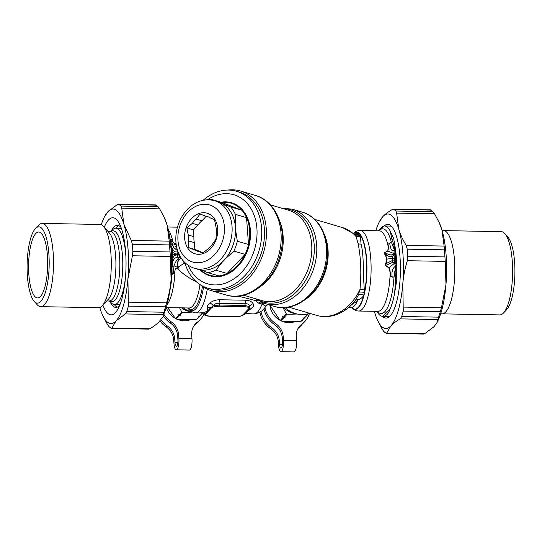 <?xml version="1.0" encoding="UTF-8"?>
<svg xmlns="http://www.w3.org/2000/svg" width="542" height="542" viewBox="0 0 542 542"><rect width="100%" height="100%" fill="white"/><g stroke="black" fill="none" stroke-linecap="round" stroke-linejoin="round"><path stroke-width="0.81" d="M203.819 314.353A23.902 21.816 -136.5 0 1 200.188 319.705A23.902 21.816 -136.5 0 1 197.39 322.151L196.394 323.208A23.902 21.816 -136.5 0 0 199.185 320.762L200.188 319.705M173.697 339.773L174.693 338.723A16.389 14.959 43.5 0 0 167.105 325.817L166.109 326.867A16.389 14.959 43.5 0 1 173.697 339.773L173.982 343.675A8.74 2.527 91 0 0 176.279 349.82A8.74 2.527 91 0 0 178.894 338.493L178.609 334.59A16.389 14.959 43.5 0 0 171.021 321.684L170.025 322.734A16.389 14.959 43.5 0 1 177.613 335.64L177.898 339.543A5.19 1.504 91 0 1 176.346 346.27A5.19 1.504 91 0 1 174.978 342.625L177.844 342.673M178.894 338.493L191.97 338.723A8.74 2.527 91 0 1 189.354 350.057L176.279 349.82M167.105 325.817A23.902 21.816 -136.5 0 1 160.825 319.733M166.109 326.867A23.902 21.816 -136.5 0 1 159.91 320.891M171.021 321.684A23.902 21.816 -136.5 0 1 163.772 314.177M170.025 322.734A23.902 21.816 -136.5 0 1 163.074 315.695M174.693 338.723L174.978 342.625M194.984 324.373A16.389 14.959 -136.5 0 1 196.394 323.208M191.97 338.723L191.685 334.827A16.389 14.959 -136.5 0 1 195.472 323.831A16.389 14.959 -136.5 0 1 197.39 322.151M197.647 322.219A23.902 21.816 -136.5 0 1 196.272 323.838L195.269 324.895A23.902 21.816 -136.5 0 1 193.447 326.589M196.272 323.838A23.902 21.816 -136.5 0 1 193.738 326.094M203.114 200.296A50.535 38.428 106.5 0 1 236.536 191.272L239.32 192.098A50.535 38.428 106.5 0 1 261.833 251.454A50.535 38.428 106.5 0 1 210.648 289.015L207.864 288.188A50.535 38.428 106.5 0 1 184.734 262.436M236.536 191.272A50.535 38.428 106.5 0 1 259.049 250.634A50.535 38.428 106.5 0 1 207.864 288.188M207.457 199.774A46.436 35.311 106.5 0 1 254.184 215.425A46.436 35.311 106.5 0 1 235.784 277.551A46.436 35.311 106.5 0 1 188.074 265.201M221.014 202.213A38.109 28.977 106.5 0 1 248.317 248.175A38.109 28.977 106.5 0 1 199.998 269.801M194.571 268.304C177.478 262.714 172.37 242.477 178.013 225.269C183.406 208.961 198.02 196.353 214.564 200.723L217.965 201.732A35.237 26.795 106.5 0 1 233.663 243.121A35.237 26.795 106.5 0 1 197.972 269.313L194.571 268.304A35.237 26.795 106.5 0 0 230.262 242.118A35.237 26.795 106.5 0 0 214.564 200.723L210.669 199.151L221.861 202.464A37.561 28.563 106.5 0 1 241.827 210.208A37.561 28.563 106.5 0 1 246.542 217.647A37.561 28.563 106.5 0 1 248.514 244.503A37.561 28.563 106.5 0 1 245.072 254.381A37.561 28.563 106.5 0 1 227.078 273.486A37.561 28.563 106.5 0 1 218.914 275.932A37.561 28.563 106.5 0 1 200.669 269.957M222.22 262.172L215.885 270.18L227.078 273.486L245.072 254.381L233.88 251.075L225.458 258.724M218.914 275.932L207.728 272.619L200.479 269.882M215.885 270.18A37.561 28.563 106.5 0 1 207.728 272.619M235.533 229.564L237.321 241.19A37.561 28.563 106.5 0 1 233.88 251.075M223.094 204.049L230.635 206.902A37.561 28.563 106.5 0 1 235.35 214.341L235.214 225.181M207.362 199.795A37.561 28.563 106.5 0 1 210.669 199.151M235.35 214.341L246.542 217.647L248.514 244.503L237.321 241.19M206.19 216.312L201.976 220.784A18.028 13.706 106.5 0 0 197.972 225.032L193.413 229.876L193.914 236.678A18.028 13.706 106.5 0 0 194.354 242.647L194.856 249.449L199.91 251.413A18.028 13.706 106.5 0 0 201.428 252.267M230.635 206.902L241.827 210.208L221.861 202.464M187.397 247.531A21.172 16.097 106.5 0 1 200.073 213.182A21.172 16.097 106.5 0 1 216.028 239.808A21.172 16.097 106.5 0 1 187.397 247.531M193.914 236.678L188.237 234.998A18.028 13.706 106.5 0 0 188.677 240.966L194.354 242.647M201.976 220.784L196.299 219.103A18.028 13.706 106.5 0 0 192.295 223.351L197.972 225.032M203.284 252.816L198.677 251.454L202.843 253.155L208.291 248.582A18.028 13.706 106.5 0 0 212.295 244.334L215.96 239.225L216.353 232.687A18.028 13.706 106.5 0 0 215.912 226.719L214.524 219.652L210.357 217.952A18.028 13.706 106.5 0 0 207.41 216.556A18.028 13.706 106.5 0 0 205.913 216.231L208.839 217.091M198.677 251.454A18.028 13.706 106.5 0 1 197.18 251.129A18.028 13.706 106.5 0 1 194.232 249.733L199.91 251.413M188.677 240.966L188.291 247.504L194.856 249.449M194.232 249.733L188.291 247.504M205.913 216.231L199.971 214.002L196.299 219.103M192.295 223.351L186.848 227.931L193.413 229.876M188.237 234.998L186.848 227.931M166.252 307.571A18.442 16.829 43.5 0 0 175.215 318.276M176.895 319.13A18.442 16.829 43.5 0 0 190.574 319.685M196.468 319.421A21.856 19.946 43.5 0 0 197.105 319.048L200.045 315.945A21.856 19.946 -136.5 0 1 199.409 316.318L196.468 319.421C189.124 319.929 182.369 319.807 176.218 319.055L179.158 315.952A21.856 19.946 -136.5 0 1 178.467 315.559L177.986 314.414L178.779 315.234A21.856 19.946 43.5 0 0 179.463 315.627L182.491 312.436L192.186 312.138M167.715 307.599L175.533 318.662A21.856 19.946 43.5 0 0 176.218 319.055M202.22 313.351L199.72 315.993L198.433 316.135L199.409 316.318M179.158 315.952L180.445 315.81L179.463 315.627M178.779 315.234L181.8 312.043A21.856 19.946 43.5 0 0 182.491 312.436M175.533 318.662L178.467 315.559M181.8 312.043L179.571 307.809M191.617 311.88A18.956 17.303 -136.5 0 1 181.509 307.849M199.72 315.993A21.856 19.946 43.5 0 0 200.35 315.627L202.423 313.439M269.882 305.16A18.442 16.829 43.5 0 0 279.794 320.153M281.474 321.006A18.442 16.829 43.5 0 0 295.153 321.562M301.047 321.298A21.856 19.946 43.5 0 0 301.684 320.925L304.624 317.829A21.856 19.946 -136.5 0 1 303.987 318.195L301.047 321.298C293.703 321.806 286.948 321.684 280.797 320.932L283.737 317.829A21.856 19.946 -136.5 0 1 283.046 317.436L282.565 316.291L283.358 317.117A21.856 19.946 43.5 0 0 284.042 317.504L287.07 314.313L297.294 314.021M269.848 305.105L280.106 320.539A21.856 19.946 43.5 0 0 280.797 320.932M308.283 313.71L307.951 314.313A21.856 19.946 -136.5 0 1 307.321 314.678L304.299 317.869L303.012 318.012L303.987 318.195M307.321 314.678L304.712 314.414M283.737 317.829L285.017 317.687L284.042 317.504M283.358 317.117L286.379 313.92A21.856 19.946 43.5 0 0 287.07 314.313M280.106 320.539L283.046 317.436M286.379 313.92L282.978 307.639M296.196 313.764A18.956 17.303 -136.5 0 1 283.737 307.626M304.299 317.869A21.856 19.946 43.5 0 0 304.929 317.504L307.951 314.313M170.628 246.427L171.665 247.348L170.73 244.564M170.71 239.571L170.777 239.544C171.36 239.083 171.977 239.408 172.62 240.519A1.911 1.104 -25.1 0 1 172.322 240.54C171.848 239.401 171.367 239.103 170.879 239.639L169.504 238.148M177.681 250.817L173.65 247.491L170.879 239.639L169.402 237.945M172.322 240.54C172.586 242.403 173.636 243.385 175.472 243.473L176.055 243.351M177.044 248.697L175.71 246.739L176.238 244.733M172.173 250.045L171.347 248.161L171.679 247.376L172.837 249.252C173.745 251.38 175.168 252.247 177.119 251.854L178 251.732M177.119 251.854A4.099 0.386 81.8 0 0 177.281 253.913C174.741 254.212 173.04 252.924 172.173 250.052A4.099 0.82 146.5 0 0 172.837 249.252M171.347 248.161L170.696 247.802M171.204 249.706L171.807 254.191L177.322 254.449L177.356 254.977L179.47 255.14M171.557 255.729A1.911 0.617 177.5 0 0 171.902 255.926L171.807 254.191A1.911 0.556 175.8 0 1 171.475 254.042M171.57 259.693L171.902 255.926M171.712 261.657L172.708 261.461L172.234 260.207L172.803 258.642C173.284 256.217 174.802 254.991 177.356 254.977A4.099 0.474 -93.9 0 0 177.532 257.484L179.504 257.064A4.099 1.904 -92.8 0 1 179.422 255.133M171.597 260.099L172.234 260.207M173.623 260.018L172.708 261.461L171.97 267.091L172.119 273.757C172.254 274.57 172.6 274.299 173.155 272.931L173.237 273.019C172.654 274.347 172.254 274.631 172.044 273.879A1.911 0.976 177.8 0 1 172.119 273.757M171.712 261.8A1.917 0.969 162 0 1 171.753 261.752L171.97 267.091A1.911 0.827 175.4 0 0 171.889 267.213L171.956 267.68A1.911 1.104 171.7 0 1 172.024 267.531L172.078 266.949L174.09 265.715C175.168 262.308 176.977 259.422 179.504 257.064L179.626 257.03A4.099 2.127 -87.5 0 1 179.639 255.458M172.173 250.052L172.803 258.642A4.099 2.615 -145.6 0 1 173.63 260.018C174.253 258.304 175.554 257.457 177.532 257.484M179.592 254.069L177.322 254.449L177.281 253.913L179.273 253.114M184.084 261.779A55.995 42.581 -73.5 0 0 184.436 263.398L185.093 263.649M182.579 260.031L184.436 263.398M180.994 257.816L180.479 258.06C180.689 259.076 177.546 259.726 178.088 260.831L177.227 263.385C177.065 265.458 177.356 266.711 178.101 267.131L178.643 268.039L174.09 265.715L173.155 272.931M180.689 258.182C180.859 259.3 177.722 259.74 178.345 260.804L177.437 263.439C177.383 265.309 177.668 266.501 178.291 267.003L178.643 268.039M173.318 272.924L173.237 273.019C173.921 273.947 174.49 273.649 174.944 272.131L174.632 272.07C174.361 273.629 173.921 273.913 173.318 272.924M171.956 267.68L172.044 273.879A42.337 12.249 -89 0 1 169.781 291.04M171.726 263.094L171.787 263.744A1.911 0.664 173.7 0 1 172.017 263.514M170.886 281.935L171.726 269.028A44.39 12.839 -89 0 0 171.787 263.744L171.889 267.213M176.861 247.972L175.954 246.732L176.306 245.187M180.926 257.701L180.479 258.053L179.504 257.064M180.472 256.969L179.626 257.03M168.284 229.659A40.291 11.653 -89 0 1 172.62 240.519C172.83 242.403 173.752 243.351 175.391 243.351L175.472 243.473M174.632 272.07C175.215 270.824 174.856 267.301 177.302 268.439L178.636 268.039M184.294 263.216L178.291 267.003A1.911 0.4 -33.1 0 0 178.101 267.131M178.731 268.019L177.302 268.439M176.001 242.836L175.391 243.351L176.048 243.277M166.929 304.943A40.291 11.653 -89 0 0 174.944 272.131C174.836 269.679 175.601 268.5 177.241 268.588C182.593 273.534 188.318 277.619 194.415 280.831L196.821 282.145M227.728 190.066A51.903 39.464 106.5 0 1 240.553 191.035A51.903 39.464 106.5 0 1 263.676 252.003A51.903 39.464 106.5 0 1 211.109 290.573A51.903 39.464 106.5 0 1 199.815 284.415M183.196 307.876A23.902 21.816 43.5 0 0 191.732 311.914M259.198 299.814A4.099 2.649 -66.6 0 1 259.808 300.851L261.061 302.273A49.166 37.391 -73.5 0 0 264.388 303.486A49.166 37.391 -73.5 0 0 314.191 266.942A49.166 37.391 -73.5 0 0 292.287 209.192L281.156 208.033M205.499 314.218A1.369 1.247 43.5 0 1 204.734 313.974L210.574 307.815L213.331 305.857L219.578 305.031L244.679 305.478A1.369 0.393 91 0 1 244.381 306.718C248.073 306.88 249.516 307.558 248.724 308.73L242.884 314.888C241.461 316.061 238.812 316.657 234.937 316.684L209.835 316.237C206.15 316.067 204.7 315.397 205.499 314.218L211.333 308.059C212.762 306.894 215.411 306.298 219.28 306.264L244.381 306.718M204.632 315.031L204.734 313.974A5.461 4.539 81.2 0 0 202.017 312.775C206.753 312.212 208.487 310.383 207.22 307.28C207.037 306.02 207.952 304.59 209.978 302.978A5.461 2.764 51.3 0 1 213.331 305.857C214.774 303.825 216.692 302.978 219.076 303.324L219.578 305.031A1.369 0.393 91 0 1 219.28 306.264M274.198 306.386C295.146 313.229 320.044 293.398 325.789 266.955C332.002 243.033 321.487 217.342 302.09 212.091A49.166 37.391 -73.5 0 1 323.994 269.848A49.166 37.391 -73.5 0 1 274.198 306.386L261.061 302.273M238.385 296.122L255.289 300.539L259.713 300.817A4.099 3.035 104.9 0 0 258.947 299.74M260.817 302.179A4.81 2.615 -71.7 0 0 258.534 303.107L255.289 300.539L257.287 299.252M207.22 307.28A5.461 4.817 -2.7 0 1 210.574 307.815A1.369 1.247 43.5 0 0 211.333 308.059M209.978 302.978C212.62 300.918 215.824 299.841 219.585 299.746A5.461 1.579 91 0 0 219.076 303.324L245.289 303.791L244.679 305.478L249.483 306.508A5.461 4.309 154.7 0 1 253.134 303.75C251.962 301.623 249.516 300.444 245.804 300.214A5.461 1.579 91 0 0 245.289 303.791C247.667 303.534 249.063 304.441 249.483 306.501L249.449 308.513A1.369 1.247 -136.5 0 1 248.724 308.73M253.134 303.75C253.927 305.417 253.568 306.86 252.05 308.086A5.461 3.916 -131.5 0 0 249.449 308.513L243.609 314.672A1.369 1.247 -136.5 0 1 242.884 314.888M207.268 289.15A45.074 13.035 91 0 1 195.33 312.876L200.364 312.964C200.547 312.538 201.848 313.154 204.266 314.807L209.713 316.298L234.815 316.745C239.605 316.575 242.477 315.939 243.433 314.841L243.609 314.672A5.461 5.44 -176.8 0 1 246.84 313.574C245.756 312.917 247.498 311.081 252.05 308.086M263.561 303.229A4.478 2.473 -72.1 0 0 262.091 304.048L265.512 306.034L268.08 304.577M258.534 303.107L262.091 304.048A45.074 13.035 -89 0 1 253.717 313.926L246.84 313.574M202.017 312.775L200.615 312.856M245.899 313.784L243.433 314.841M285.126 307.558A23.902 21.816 43.5 0 0 309.577 313.296M348.689 307.436L351.182 307.477A36.876 10.664 -89 0 0 357.862 299.841A4.099 2.724 -141.9 0 0 355.322 300.539L358.479 294.814L359.983 289.387C361.528 272.572 360.897 257.308 358.093 243.575L356.108 236.63L355.22 235.235C356.853 236.197 358.506 236.061 360.173 234.835L360.457 236.441L356.108 236.63A45.752 34.79 -73.5 0 0 342.605 227.633L314.638 219.361M358.479 294.814C360.017 294.062 361.765 294.191 363.709 295.207C362.822 297.253 360.87 298.798 357.862 299.841L355.593 302.124L351.643 304.699M355.322 300.539L355.247 300.634C349.346 308.039 342.28 312.951 334.048 315.39C328.154 317.036 322.348 317.029 316.643 315.383A45.752 34.79 -73.5 0 0 359.983 289.387L364.353 289.442C362.862 274.435 364.163 255.573 361.047 244.022L360.457 236.441M355.22 235.235L354.007 233.92L342.605 227.633M354.007 233.92C355.694 235.153 357.422 235.065 359.19 233.663L353.858 233.798M359.387 291.962L364.393 292.28L364.353 289.442M351.799 307.599A38.692 11.192 91 0 0 366.927 271.325A38.692 11.192 91 0 0 353.377 233.392A38.475 11.131 -89 0 1 359.19 233.663L360.173 234.835A38.475 11.131 -89 0 1 364.393 292.28L363.709 295.207A38.475 11.131 -89 0 1 351.819 307.605M387.164 264.774A5.461 1.138 -109.5 0 0 386.622 263.331L392.442 260.485A5.461 1.748 -92.2 0 0 392.462 262.436L385.484 265.505L388.96 267.673C390.057 270.058 390.504 272.748 390.308 275.736C390.443 276.562 391.046 276.799 392.117 276.461C391.527 271.725 392.577 268.337 395.267 266.291L394.712 263.439L395.755 261.82L392.442 260.485L392.151 256.542A5.461 1.355 -106.4 0 1 391.9 254.842C390.755 255.052 388.899 254.611 386.344 253.527L384.563 252.911L387.747 251.102C388.519 249.076 388.614 246.901 388.018 244.577C388.079 244.002 388.648 243.737 389.718 243.771L390.145 242.965L389.373 243.819M378.899 230.797A42.337 12.249 91 0 1 391.263 241.854L395.904 252.68L396.514 261.84A2.188 0.786 -21.1 0 1 396.1 262.057L395.667 263.507L396.155 263.642L394.319 263.466L388.804 267.816L385.396 265.675L385.965 263.595L386.622 263.331L386.554 262.396A2.188 0.691 -157.9 0 1 386.175 262.226L386.629 259.076L385.714 255.98A2.188 0.454 150.3 0 0 386.073 255.81L386.344 253.527M385.714 255.98L384.956 254.882A2.188 0.386 143 0 0 385.308 254.652L386.006 254.869C388.018 256.325 390.071 256.881 392.151 256.542L394.068 255.37L392.977 254.191L391.9 254.842M385.396 265.675L385.579 263.365A2.188 0.677 -150 0 0 385.965 263.595L387.13 259.062L394.278 258.188L394.068 255.37L395.193 254.157L393.953 253.128L393.573 253.283L394.732 254.659L393.546 253.365L392.977 254.191M384.956 254.882L384.447 252.755L387.571 250.98L393.546 253.365M394.278 263.378L395.233 261.481L394.319 263.466L392.462 262.436M384.447 252.755L387.13 259.062A2.188 0.63 175.8 0 1 386.629 259.076M392.842 277.213L391.778 276.515M391.161 241.976L390.145 242.965L391.263 241.854L394.427 250.262L394.109 250.533C390.545 251.813 390.47 246.156 389.712 243.771M394.109 250.533L393.953 253.128L395.464 252.599L395.572 253.595L394.867 252.66L395.464 252.599A2.188 1.247 -39 0 0 395.755 252.328M388.804 267.816C389.847 270.119 390.254 272.775 390.044 275.776L390.308 275.736M386.175 262.226L385.579 263.365M387.564 250.98C388.289 248.988 388.35 246.84 387.747 244.55A2.188 1.47 178.4 0 0 388.018 244.577M395.951 253.622A2.188 0.474 10.8 0 1 395.572 253.595L395.193 254.157M395.267 266.291L395.613 266.407L396.148 263.642L396.575 263.48L396.209 262.247A2.188 0.745 -19.8 0 0 396.575 262.064L396.636 262.342A45.21 13.076 -89 0 0 395.978 253.338M392.604 277.199L391.785 276.515C391.758 275.654 390.111 277.768 390.044 275.776A40.291 11.653 -89 0 1 377.821 311.372L358.723 311.027A40.291 11.653 91 0 0 369.983 285.959A40.291 11.653 91 0 0 368.032 241.807A40.291 11.653 91 0 0 360.166 230.458C357.747 230.343 355.369 231.441 353.025 233.737M393.804 277.89L395.613 266.407A2.188 0.501 18.9 0 1 395.856 266.542L395.66 266.257M394.644 250.004A2.188 1.477 -36.2 0 1 394.427 250.262L395.321 252.355A2.188 1.28 -40.8 0 0 395.606 252.071M379.312 230.804L379.264 230.804A40.291 11.653 -89 0 1 387.13 242.152A40.291 11.653 -89 0 1 387.747 244.55C388.241 243.941 388.783 243.697 389.386 243.812L389.718 243.771M392.015 239.767A4.099 2.879 -17.5 0 1 393.743 238.683L390.24 231.109L392.015 239.767L393.77 244.483A44.39 12.839 -89 0 1 394.725 250.126A2.188 1.402 -29.2 0 1 394.495 250.363M395.931 253.852A2.188 0.427 11.8 0 1 395.497 253.812L395.755 261.82M395.87 273.053L394.732 292.328L396.791 280.112L396.697 273.202L395.87 273.053A44.39 12.839 -89 0 0 395.917 266.359L396.466 263.818M377.456 311.365A42.337 12.249 91 0 0 393.912 277.965L395.856 266.542M378.479 230.784L383.79 226A45.21 13.076 91 0 1 384.339 225.973A45.21 13.076 91 0 1 390.24 231.109M378.431 230.784L381.121 227.708L383.79 226M393.77 244.483L394.549 243.92L393.743 238.683M395.904 252.68A45.21 13.076 -89 0 0 394.549 243.92M396.697 273.202A45.21 13.076 -89 0 0 396.663 263.046L396.575 263.48M396.663 263.046L396.636 262.342M394.732 292.328A45.21 13.076 91 0 1 389.908 309.333C386.588 311.738 384.373 314.082 383.262 316.345A45.21 13.076 91 0 1 382.713 316.379A45.21 13.076 91 0 1 376.873 311.352M389.908 309.333C388.492 313.689 386.277 316.027 383.262 316.345M309.489 313.323A23.902 21.816 -136.5 0 1 304.767 321.582A23.902 21.816 -136.5 0 1 301.969 324.035L300.973 325.085A23.902 21.816 -136.5 0 0 303.764 322.639L304.767 321.582M278.276 341.656L279.272 340.6A16.389 14.959 43.5 0 0 271.684 327.693L270.688 328.743A16.389 14.959 43.5 0 1 278.276 341.656L278.561 345.552A8.74 2.527 91 0 0 280.858 351.704A8.74 2.527 91 0 0 283.473 340.369L283.188 336.467A16.389 14.959 43.5 0 0 275.6 323.56L274.604 324.611A16.389 14.959 43.5 0 1 282.192 337.524L282.477 341.419A5.19 1.504 91 0 1 280.925 348.154A5.19 1.504 91 0 1 279.557 344.502L282.423 344.549M283.473 340.369L296.549 340.6A8.74 2.527 91 0 1 293.933 351.934L280.858 351.704M271.684 327.693A23.902 21.816 -136.5 0 1 260.98 311.548M270.688 328.743A23.902 21.816 -136.5 0 1 259.916 312.246M275.6 323.56A23.902 21.816 -136.5 0 1 264.896 307.429M274.604 324.611A23.902 21.816 -136.5 0 1 263.94 308.703M279.272 340.6L279.557 344.502M299.563 326.25A16.389 14.959 -136.5 0 1 300.973 325.085M296.549 340.6L296.257 336.704A16.389 14.959 -136.5 0 1 300.051 325.708A16.389 14.959 -136.5 0 1 301.969 324.035M302.226 324.102A23.902 21.816 -136.5 0 1 300.851 325.715L299.848 326.772A23.902 21.816 -136.5 0 1 298.025 328.472M300.851 325.715A23.902 21.816 -136.5 0 1 298.317 327.971M506.54 309.773A38.164 11.036 -89 0 0 506.546 309.767A38.164 11.036 -89 0 0 514.9 273.534A38.164 11.036 -89 0 0 507.854 237.023L504.893 233.663A41.632 12.039 91 0 1 512.583 273.493A41.632 12.039 91 0 1 503.471 313.019A41.632 12.039 91 0 1 503.464 313.025A41.632 12.039 91 0 1 499.799 314.902L442.021 313.865A41.632 12.039 91 0 1 440.721 313.594M442.204 230.838A41.632 12.039 91 0 1 443.519 230.614L501.289 231.651A41.632 12.039 91 0 1 504.893 233.663M443.519 230.614A41.632 12.039 91 0 1 454.779 266.102A41.632 12.039 91 0 1 445.687 311.989A41.632 12.039 91 0 1 442.021 313.865M382.51 316.365A46.836 13.543 -89 0 0 390.152 315.945A46.836 13.543 -89 0 0 400.402 271.481A46.836 13.543 -89 0 0 391.758 226.671A46.836 13.543 -89 0 0 384.129 225.973M374.38 311.311A57.242 16.558 -89 0 0 374.928 313.269A57.242 16.558 -89 0 0 377.32 319.848A57.242 16.558 -89 0 0 390.877 325.891A57.242 16.558 -89 0 0 402.801 283.859A57.242 16.558 -89 0 0 398.79 229.198A57.242 16.558 -89 0 0 382.848 216.576A57.242 16.558 -89 0 0 379.075 222.308A57.242 16.558 -89 0 0 375.83 230.736M379.075 222.308L382.848 216.576C384.989 214.314 388.092 211.976 392.157 209.571L393.871 209.402L395.924 211.028L396.622 213.108L398.79 229.198C400.321 234.388 402.794 239.781 406.202 245.391L407.245 249.191L407.76 256.231L407.327 260.709C404.915 268.69 403.404 276.406 402.801 283.859L403.268 311.081L401.737 316.494L400.186 318.879C396.121 321.291 393.018 323.621 390.877 325.891L386.812 332.991L385.924 333.181L383.872 331.555L382.34 329.455L377.32 319.848M423.017 333.845L424.732 333.676L434.04 326.663L437.082 322.415L441.445 307.781L445.971 284.631L445.246 261.386L444.122 246.068L441.954 229.977L439.162 222.498L434.542 213.785L433.017 211.692L430.965 210.066L393.296 209.192L430.463 209.856M385.924 333.181L424.732 333.676M430.965 210.066L430.077 210.249M439.162 222.498L439.562 223.399A57.242 16.558 91 0 1 441.954 229.977A57.242 16.558 91 0 1 445.971 284.631A57.242 16.558 91 0 1 437.814 320.932L437.082 322.415M109.62 301.006L111.083 302.666A38.164 11.036 -89 0 0 114.389 304.509A38.164 11.036 -89 0 0 117.75 302.795A38.164 11.036 -89 0 0 125.527 276.684M125.893 256.407A38.164 11.036 -89 0 0 115.758 228.202A38.164 11.036 -89 0 0 112.397 229.916A38.164 11.036 -89 0 0 112.39 229.923L110.866 231.536M109.172 300.945A34.695 10.034 91 0 0 119.829 266.44A34.695 10.034 91 0 0 110.419 231.576L111.252 231.4A35.487 10.264 91 0 1 122.777 266.495A35.487 10.264 91 0 1 109.999 301.156L106.801 300.905M34.146 301.284L37.107 304.645A41.632 12.039 -89 0 0 40.711 306.657L98.481 307.693A41.632 12.039 -89 0 0 102.147 305.817A41.632 12.039 -89 0 0 102.153 305.817L108.305 299.306A34.695 10.034 -89 0 0 108.305 299.306A34.695 10.034 -89 0 0 115.9 266.373A34.695 10.034 -89 0 0 109.498 233.182L103.583 226.461A41.632 12.039 -89 0 0 99.979 224.449L42.201 223.412A41.632 12.039 -89 0 0 38.536 225.282A41.632 12.039 -89 0 0 38.529 225.289L35.454 228.541A38.164 11.036 91 0 1 48.861 253.642A38.164 11.036 91 0 1 40.813 301.413A38.164 11.036 91 0 1 34.146 301.284A38.164 11.036 91 0 1 27.1 264.774A38.164 11.036 91 0 1 35.454 228.541M40.711 306.657A41.632 12.039 -89 0 0 44.376 304.78A41.632 12.039 -89 0 0 53.468 258.893A41.632 12.039 -89 0 0 42.201 223.412M102.153 305.817A41.632 12.039 -89 0 0 111.266 266.285A41.632 12.039 -89 0 0 103.583 226.461M28.868 274.753A32.96 9.532 91 0 1 38.726 232.023A32.96 9.532 91 0 1 47.669 265.146A32.96 9.532 91 0 1 37.547 297.924A32.96 9.532 91 0 1 28.868 274.753M171.082 279.699A57.242 16.558 91 0 1 162.925 316L166.563 302.842C168.969 294.862 170.479 287.145 171.082 279.699L170.357 256.454L169.233 241.136L167.071 225.038A57.242 16.558 91 0 1 171.082 279.699M164.273 217.559L164.68 218.46A57.242 16.558 91 0 1 167.071 225.038L164.273 217.559L159.66 208.853L158.129 206.753L156.076 205.133L155.188 205.316M104.267 227.24A48.57 14.045 91 0 1 108.569 219.923A48.57 14.045 91 0 1 119.26 223.392A48.57 14.045 91 0 1 126.022 266.549A48.57 14.045 91 0 1 117.716 309.441A48.57 14.045 91 0 1 102.872 305.058M121.029 227.416A41.043 11.87 -89 0 0 117.404 225.35A41.043 11.87 -89 0 0 113.793 227.2A41.043 11.87 -89 0 0 111.09 231.298M109.836 301.25A41.043 11.87 -89 0 0 115.934 307.416A41.043 11.87 -89 0 0 119.545 305.573A41.043 11.87 -89 0 0 119.626 305.485M148.129 328.906L149.843 328.737C153.908 326.331 157.011 323.994 159.152 321.731L162.194 317.476M111.035 328.242L108.983 326.616L107.458 324.522L102.438 314.916A57.242 16.558 -89 0 0 115.988 320.952L111.923 328.059L111.035 328.242L149.843 328.737M117.268 204.632L118.983 204.463L121.035 206.089L121.74 208.169L123.901 224.266L131.313 240.452L132.356 244.259L132.878 251.292L132.438 255.77L127.919 278.92L128.386 306.142L126.848 311.555L125.297 313.947L115.988 320.952A57.242 16.558 -89 0 0 127.919 278.92A57.242 16.558 -89 0 0 123.901 224.266A57.242 16.558 -89 0 0 107.96 211.644L117.268 204.632M155.574 204.917L118.413 204.253L156.076 205.133M104.186 217.376L107.96 211.644A57.242 16.558 -89 0 0 104.186 217.376A57.242 16.558 -89 0 0 101.279 224.72M118.739 225.635A41.043 11.87 -89 0 0 115.656 228.202M114.287 304.509A41.043 11.87 -89 0 0 117.275 307.178M99.796 307.47A57.242 16.558 -89 0 0 100.046 308.33A57.242 16.558 -89 0 0 102.438 314.916M177.613 335.64L178.609 334.59M179.802 225.973A29.776 22.642 106.5 0 1 219.896 212.789A29.776 22.642 106.5 0 1 203.799 261.766A29.776 22.642 106.5 0 1 179.802 225.973M176.143 244.083L172.586 245.282L170.296 242.674M194.829 280.302A8.198 3.354 -55.9 0 0 194.415 280.831M166.17 307.571L189.002 307.978A40.291 11.653 -89 0 0 200.025 284.591M260.58 286.481A47.12 35.833 -73.5 0 0 279.841 221.387M211.109 290.573L225.858 294.936A51.903 39.464 -73.5 0 0 278.425 256.366A51.903 39.464 -73.5 0 0 255.309 195.405L240.553 191.035M259.808 300.851A48.143 36.612 -73.5 0 0 312.477 263.575A48.143 36.612 -73.5 0 0 282.809 208.521M243.663 295.221L261.59 300.525A47.12 35.833 -73.5 0 0 309.319 265.505A47.12 35.833 -73.5 0 0 288.324 210.154L270.397 204.849M188.203 307.964A41.659 12.046 -89 0 0 202.451 286.427M203.535 287.138A43.021 12.446 91 0 1 187.654 307.958M219.585 299.746L245.804 300.214M305.695 299.279A45.752 34.79 -73.5 0 0 324.651 235.194M358.093 243.575A4.099 2.839 165.8 0 0 361.047 244.022M393.6 262.714A5.461 2.202 -60.1 0 1 394.481 261L394.278 258.188M395.938 257.877A2.188 0.63 -4.2 0 1 395.335 258.012M282.192 337.524L283.188 336.467M444.853 256.894L407.76 256.231M407.245 249.191L444.338 249.855M407.327 260.709L445.246 261.386M396.622 213.108L434.542 213.785M433.017 211.692L395.924 211.028M438.83 317.158L401.737 316.494M403.268 311.081L440.361 311.745M400.186 318.879L438.105 319.563M441.445 307.781L403.526 307.104M444.122 246.068L406.202 245.391M128.386 306.142L165.479 306.813M163.941 312.226L126.848 311.555M125.297 313.947L163.217 314.624M166.563 302.842L128.644 302.165M132.438 255.77L170.357 256.454M169.964 251.962L132.878 251.292M169.233 241.136L131.313 240.452M132.356 244.259L169.45 244.923M121.74 208.169L159.66 208.853M158.129 206.753L121.035 206.089M177.437 227.179L167.62 227.003M225.858 294.936C248.229 302.192 274.462 281.291 280.546 253.541C287.152 228.345 276.074 201.062 255.309 195.405M195.33 312.876L190.743 311.298L187.586 307.958M302.09 212.091L292.287 209.192M268.534 304.543C266.8 304.936 265.912 305.39 265.865 305.912C263.886 310.39 259.835 313.059 253.717 313.926M316.643 315.383L288.676 307.111M351.182 307.477L351.893 307.646M351.704 307.49C353.96 309.875 356.297 311.054 358.723 311.027M379.264 230.804L360.166 230.458M382.713 316.379L389.59 316.501M384.339 225.973L391.209 226.095M506.546 309.767L503.471 313.019M423.587 334.062L386.426 333.391M114.389 304.509L119.978 304.611M115.758 228.202L121.347 228.304M110.419 231.576L108.048 231.529M148.704 329.123L111.537 328.459"/></g></svg>
